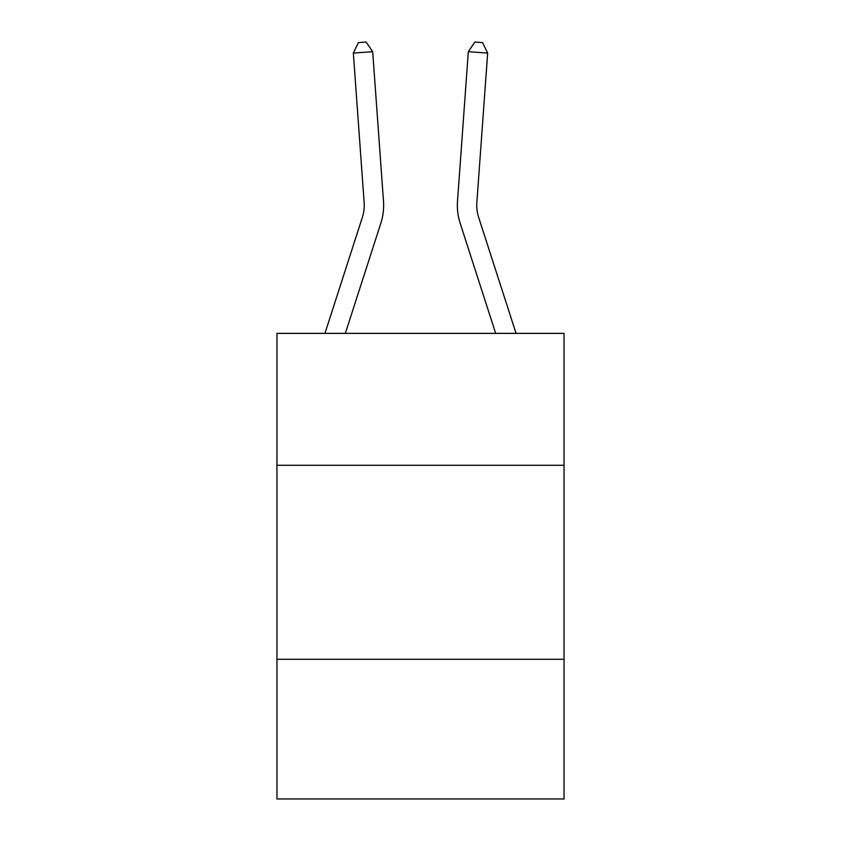 <?xml version="1.0" encoding="UTF-8"?>
<svg xmlns="http://www.w3.org/2000/svg" width="841" height="841" viewBox="0 0 841 841"><rect width="100%" height="100%" fill="white"/><g stroke="black" fill="none" stroke-linecap="round" stroke-linejoin="round"><path stroke-width="1.26" d="M564.048 465.294L564.048 333.383L276.952 333.383L276.952 465.294L564.048 465.294L564.048 798.95L276.952 798.95L276.952 465.294M564.048 659.281L276.952 659.281M324.941 333.383L362.376 217.262A38.802 38.802 4 0 0 364.142 202.555L353.336 53.088L372.679 51.69L383.496 201.157A58.197 58.197 70 0 1 380.836 223.212L345.325 333.383M516.059 333.383L478.624 217.262A38.802 38.802 -4 0 1 476.858 202.555L487.664 53.088L468.321 51.69L457.504 201.157A58.197 58.197 -0.1 0 0 460.164 223.212L495.675 333.383L460.164 223.212M487.664 53.088L482.587 42.607L474.85 42.05L468.321 51.69L457.504 201.157M362.376 217.262A38.802 38.802 -110 0 0 364.142 202.555M353.336 53.088L358.413 42.607L366.15 42.05L372.679 51.69M478.624 217.262A38.802 38.802 179.9 0 1 476.858 202.555"/></g></svg>
